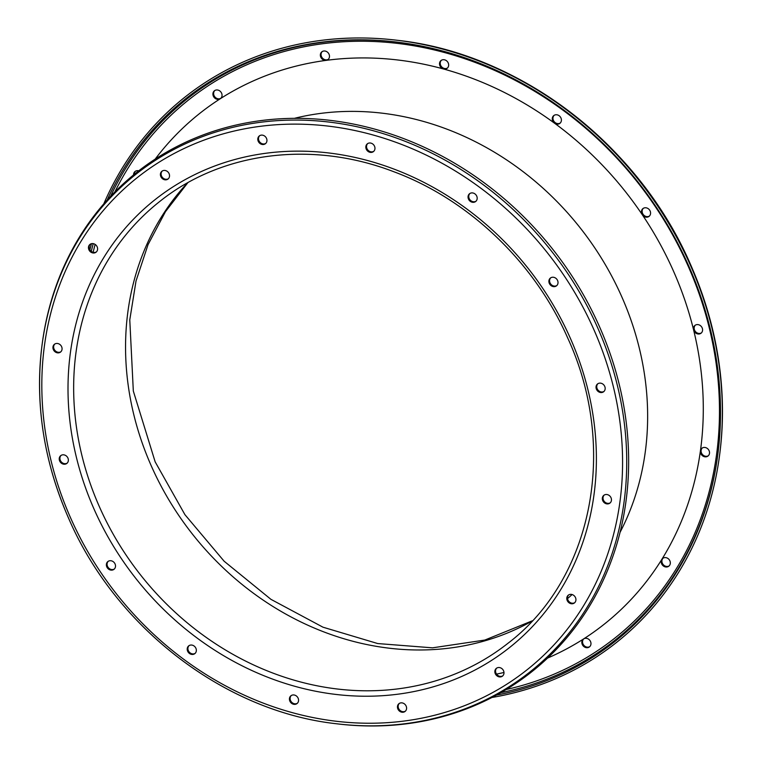 <?xml version="1.0" encoding="UTF-8"?>
<svg xmlns="http://www.w3.org/2000/svg" width="762" height="762" viewBox="0 0 762 762"><rect width="100%" height="100%" fill="white"/><g stroke="black" fill="none" stroke-linecap="round" stroke-linejoin="round"><path stroke-width="1.14" d="M589.798 646.595A4.943 4.334 51.8 0 1 589.102 646.928A4.943 4.334 51.8 0 1 583.454 644.776A4.943 4.334 51.8 0 1 583.721 638.861M588.397 647.481A4.943 4.334 -128.2 0 0 589.464 646.89A4.943 4.334 -128.2 0 0 590.207 640.899A4.943 4.334 -128.2 0 0 584.416 638.527A4.943 4.334 -128.2 0 0 583.644 638.908A4.943 4.334 -128.2 0 0 583.349 639.118A4.943 4.334 -128.2 0 0 582.606 645.109A4.943 4.334 -128.2 0 0 588.397 647.481M669.16 565.89A4.943 4.334 51.8 0 1 668.464 566.223A4.943 4.334 51.8 0 1 663.102 564.471A4.943 4.334 51.8 0 1 662.521 558.851A4.943 4.334 51.8 0 1 663.073 558.155M667.76 566.776A4.943 4.334 -128.2 0 0 668.817 566.185A4.943 4.334 -128.2 0 0 669.56 560.194A4.943 4.334 -128.2 0 0 663.769 557.822A4.943 4.334 -128.2 0 0 662.702 558.413A4.943 4.334 -128.2 0 0 661.816 559.403A4.943 4.334 -128.2 0 0 662.397 565.023A4.943 4.334 -128.2 0 0 667.76 566.776M708.346 455.733A4.943 4.334 51.8 0 1 707.65 456.067A4.943 4.334 51.8 0 1 702.974 455.019A4.943 4.334 51.8 0 1 701.126 450.342A4.943 4.334 51.8 0 1 702.269 447.999M706.946 456.619A4.943 4.334 -128.2 0 0 708.012 456.028A4.943 4.334 -128.2 0 0 708.755 450.037A4.943 4.334 -128.2 0 0 702.964 447.665A4.943 4.334 -128.2 0 0 701.897 448.256A4.943 4.334 -128.2 0 0 700.421 450.894A4.943 4.334 -128.2 0 0 702.269 455.571A4.943 4.334 -128.2 0 0 706.946 456.619M701.411 332.889A4.943 4.334 51.8 0 1 700.716 333.223A4.943 4.334 51.8 0 1 694.296 329.336A4.943 4.334 51.8 0 1 695.335 325.155M700.011 333.775A4.943 4.334 -128.2 0 0 701.078 333.185A4.943 4.334 -128.2 0 0 701.812 327.193A4.943 4.334 -128.2 0 0 696.02 324.822A4.943 4.334 -128.2 0 0 694.963 325.412A4.943 4.334 -128.2 0 0 693.591 329.889A4.943 4.334 -128.2 0 0 700.011 333.775M649.395 216.065A4.943 4.334 51.8 0 1 648.7 216.398A4.943 4.334 51.8 0 1 643.061 214.265A4.943 4.334 51.8 0 1 643.318 208.331M647.995 216.96A4.943 4.334 -128.2 0 0 649.062 216.37A4.943 4.334 -128.2 0 0 649.805 210.369A4.943 4.334 -128.2 0 0 644.014 207.997A4.943 4.334 -128.2 0 0 642.947 208.588A4.943 4.334 -128.2 0 0 642.356 214.817A4.943 4.334 -128.2 0 0 647.995 216.96M560.232 123.053A4.943 4.334 51.8 0 1 559.537 123.387A4.943 4.334 51.8 0 1 555.222 122.634A4.943 4.334 51.8 0 1 554.145 115.319M558.832 123.939A4.943 4.334 -128.2 0 0 559.899 123.349A4.943 4.334 -128.2 0 0 560.632 117.358A4.943 4.334 -128.2 0 0 554.841 114.986A4.943 4.334 -128.2 0 0 553.784 115.576A4.943 4.334 -128.2 0 0 554.517 123.187A4.943 4.334 -128.2 0 0 558.832 123.939M447.485 67.999A4.943 4.334 51.8 0 1 446.789 68.332A4.943 4.334 51.8 0 1 444.16 68.409A4.943 4.334 51.8 0 1 440.493 64.884A4.943 4.334 51.8 0 1 441.398 60.265M446.084 68.885A4.943 4.334 -128.2 0 0 447.142 68.294A4.943 4.334 -128.2 0 0 447.885 62.303A4.943 4.334 -128.2 0 0 442.093 59.931A4.943 4.334 -128.2 0 0 441.027 60.522A4.943 4.334 -128.2 0 0 439.712 65.199A4.943 4.334 -128.2 0 0 443.455 68.961A4.943 4.334 -128.2 0 0 446.084 68.885M328.317 59.293A4.943 4.334 51.8 0 1 327.622 59.627A4.943 4.334 51.8 0 1 326.774 59.827A4.943 4.334 51.8 0 1 321.716 57.055A4.943 4.334 51.8 0 1 322.231 51.559M326.917 60.179A4.943 4.334 -128.2 0 0 327.974 59.588A4.943 4.334 -128.2 0 0 328.717 53.597A4.943 4.334 -128.2 0 0 322.926 51.225A4.943 4.334 -128.2 0 0 321.869 51.816A4.943 4.334 -128.2 0 0 320.888 57.379A4.943 4.334 -128.2 0 0 326.069 60.379A4.943 4.334 -128.2 0 0 326.917 60.179M219.475 99.146A4.943 4.334 -128.2 0 0 220.237 98.765A4.943 4.334 -128.2 0 0 220.542 98.555A4.943 4.334 -128.2 0 0 221.275 92.564A4.943 4.334 -128.2 0 0 215.484 90.192A4.943 4.334 -128.2 0 0 214.427 90.783A4.943 4.334 -128.2 0 0 213.684 96.774A4.943 4.334 -128.2 0 0 219.475 99.146M220.875 98.26A4.943 4.334 51.8 0 1 220.18 98.593A4.943 4.334 51.8 0 1 214.522 96.431A4.943 4.334 51.8 0 1 214.798 90.526M138.741 170.812A4.943 4.334 -128.2 0 0 136.131 170.898A4.943 4.334 -128.2 0 0 135.065 171.488A4.943 4.334 -128.2 0 0 133.55 174.946M115.062 563.937A4.943 4.334 -128.2 0 0 107.89 561.537A4.943 4.334 -128.2 0 0 106.823 566.918A4.943 4.334 -128.2 0 0 114.005 569.309A4.943 4.334 -128.2 0 0 115.062 563.937M114.338 569.014A4.943 4.334 51.8 0 1 107.528 566.366A4.943 4.334 51.8 0 1 108.252 561.28M195.901 648.262A4.943 4.334 -128.2 0 0 188.719 645.862A4.943 4.334 -128.2 0 0 187.662 651.243A4.943 4.334 -128.2 0 0 194.834 653.634A4.943 4.334 -128.2 0 0 195.901 648.262M195.177 653.339A4.943 4.334 51.8 0 1 188.366 650.691A4.943 4.334 51.8 0 1 189.09 645.604M298.113 698.163A4.943 4.334 -128.2 0 0 290.932 695.773A4.943 4.334 -128.2 0 0 289.874 701.154A4.943 4.334 -128.2 0 0 297.047 703.545A4.943 4.334 -128.2 0 0 298.113 698.163M297.39 703.25A4.943 4.334 51.8 0 1 290.579 700.602A4.943 4.334 51.8 0 1 291.303 695.516M503.539 670.731A4.943 4.334 -128.2 0 0 496.367 668.341A4.943 4.334 -128.2 0 0 495.3 673.722A4.943 4.334 -128.2 0 0 502.472 676.113A4.943 4.334 -128.2 0 0 503.539 670.731M502.815 675.818A4.943 4.334 51.8 0 1 496.005 673.17A4.943 4.334 51.8 0 1 496.729 668.083M575.481 597.57A4.943 4.334 -128.2 0 0 568.3 595.179A4.943 4.334 -128.2 0 0 567.242 600.561A4.943 4.334 -128.2 0 0 574.415 602.952A4.943 4.334 -128.2 0 0 575.481 597.57M574.758 602.656A4.943 4.334 51.8 0 1 567.947 600.008A4.943 4.334 51.8 0 1 568.671 594.922M611.01 497.71A4.943 4.334 -128.2 0 0 603.837 495.319A4.943 4.334 -128.2 0 0 602.771 500.701A4.943 4.334 -128.2 0 0 609.943 503.091A4.943 4.334 -128.2 0 0 611.01 497.71M610.286 502.796A4.943 4.334 51.8 0 1 603.475 500.139A4.943 4.334 51.8 0 1 604.199 495.062M604.723 386.353A4.943 4.334 -128.2 0 0 597.541 383.953A4.943 4.334 -128.2 0 0 596.484 389.334A4.943 4.334 -128.2 0 0 603.656 391.735A4.943 4.334 -128.2 0 0 604.723 386.353M603.99 391.43A4.943 4.334 51.8 0 1 597.189 388.782A4.943 4.334 51.8 0 1 597.913 383.696M557.565 280.445A4.943 4.334 -128.2 0 0 550.393 278.054A4.943 4.334 -128.2 0 0 549.335 283.435A4.943 4.334 -128.2 0 0 556.508 285.826A4.943 4.334 -128.2 0 0 557.565 280.445M556.841 285.531A4.943 4.334 51.8 0 1 550.04 282.883A4.943 4.334 51.8 0 1 550.764 277.797M476.736 196.12A4.943 4.334 -128.2 0 0 469.554 193.729A4.943 4.334 -128.2 0 0 468.497 199.111A4.943 4.334 -128.2 0 0 475.669 201.501A4.943 4.334 -128.2 0 0 476.736 196.12M476.012 201.206A4.943 4.334 51.8 0 1 469.202 198.558A4.943 4.334 51.8 0 1 469.925 193.472M374.523 146.218A4.943 4.334 -128.2 0 0 367.341 143.818A4.943 4.334 -128.2 0 0 366.284 149.2A4.943 4.334 -128.2 0 0 373.456 151.59A4.943 4.334 -128.2 0 0 374.523 146.218M373.799 151.295A4.943 4.334 51.8 0 1 366.989 148.647A4.943 4.334 51.8 0 1 367.713 143.561M266.49 138.322A4.943 4.334 -128.2 0 0 259.318 135.931A4.943 4.334 -128.2 0 0 258.251 141.303A4.943 4.334 -128.2 0 0 265.433 143.704A4.943 4.334 -128.2 0 0 266.49 138.322M265.767 143.399A4.943 4.334 51.8 0 1 258.956 140.751A4.943 4.334 51.8 0 1 259.69 135.674M169.088 173.641A4.943 4.334 -128.2 0 0 161.915 171.25A4.943 4.334 -128.2 0 0 160.858 176.632A4.943 4.334 -128.2 0 0 168.031 179.022A4.943 4.334 -128.2 0 0 169.088 173.641M168.364 178.727A4.943 4.334 51.8 0 1 161.563 176.079A4.943 4.334 51.8 0 1 162.287 170.993M97.155 246.802A4.943 4.334 -128.2 0 0 89.973 244.412A4.943 4.334 -128.2 0 0 88.916 249.793A4.943 4.334 -128.2 0 0 96.088 252.184A4.943 4.334 -128.2 0 0 97.155 246.802M96.431 251.889A4.943 4.334 51.8 0 1 89.621 249.241A4.943 4.334 51.8 0 1 90.345 244.154M61.617 346.672A4.943 4.334 -128.2 0 0 54.445 344.272A4.943 4.334 -128.2 0 0 53.388 349.653A4.943 4.334 -128.2 0 0 60.56 352.054A4.943 4.334 -128.2 0 0 61.617 346.672M60.893 351.749A4.943 4.334 51.8 0 1 54.092 349.101A4.943 4.334 51.8 0 1 54.816 344.014M67.913 458.029A4.943 4.334 -128.2 0 0 60.741 455.638A4.943 4.334 -128.2 0 0 59.674 461.02A4.943 4.334 -128.2 0 0 66.846 463.41A4.943 4.334 -128.2 0 0 67.913 458.029M67.189 463.115A4.943 4.334 51.8 0 1 60.379 460.458A4.943 4.334 51.8 0 1 61.103 455.381M406.136 706.06A4.943 4.334 -128.2 0 0 398.964 703.669A4.943 4.334 -128.2 0 0 397.907 709.041A4.943 4.334 -128.2 0 0 405.079 711.441A4.943 4.334 -128.2 0 0 406.136 706.06M405.413 711.146A4.943 4.334 51.8 0 1 398.612 708.489A4.943 4.334 51.8 0 1 399.336 703.412M599.208 326.022A318.364 278.711 51.8 0 1 337.652 723.9L336.623 723.776A317.383 277.863 51.8 0 0 597.379 327.117A317.383 277.863 51.8 0 0 284.636 120.272A317.383 277.863 51.8 0 0 41.605 348.625L41.729 347.596A318.364 278.711 51.8 0 1 285.502 118.539A318.364 278.711 51.8 0 1 599.208 326.022M103.775 203.902A347.72 304.419 51.8 0 1 396.869 40.234A347.72 304.419 51.8 0 1 690.22 264.814A347.72 304.419 51.8 0 1 720.08 451.237A347.72 304.419 51.8 0 1 491.928 697.487M89.887 249.765A345.977 302.895 51.8 0 1 91.478 243.688M107.156 200.082A345.977 302.895 51.8 0 1 396.65 42.072A345.977 302.895 51.8 0 1 688.524 265.528A345.977 302.895 51.8 0 1 718.242 451.028A345.977 302.895 51.8 0 1 496.433 695.096M89.221 246.393A347.72 304.419 51.8 0 1 89.43 245.593M134.255 174.374A4.943 4.334 51.8 0 1 135.436 171.231M593.55 328.898A313.906 274.806 51.8 0 1 458.724 707.86A313.906 274.806 51.8 0 1 70.847 518.465A313.906 274.806 51.8 0 1 205.673 139.503A313.906 274.806 51.8 0 1 593.55 328.898M507.711 643.48A281.273 246.24 51.8 0 1 99.66 507.321A281.273 246.24 51.8 0 1 159.972 201.292C221.78 151.857 311.934 140.303 393.478 171.602C468.582 199.377 534.457 262.252 567.671 337.909C618.525 447.98 592.569 579.234 507.711 643.48M569.986 337.442A285.598 250.031 51.8 0 1 447.313 682.238A285.598 250.031 51.8 0 1 94.412 509.921A285.598 250.031 51.8 0 1 217.084 165.135A285.598 250.031 51.8 0 1 569.986 337.442M532.057 621.097A281.273 246.24 51.8 0 1 151.552 466.506A281.273 246.24 51.8 0 1 187.471 182.918M690.429 264.309A346.748 303.571 51.8 0 1 720.204 450.218C727.272 387.525 717.347 325.526 690.429 264.233C638.632 144.713 519.713 53.645 397.897 40.357A346.748 303.571 51.8 0 1 690.429 264.309M294.38 118.339A283.121 247.86 51.8 0 1 621.468 296.085A283.121 247.86 51.8 0 1 620.011 532.428M572.11 594.551A283.121 247.86 51.8 0 1 567.538 598.57M155.172 159.144A325.774 285.207 51.8 0 1 220.237 98.765A325.774 285.207 51.8 0 1 326.069 60.379A325.774 285.207 51.8 0 1 443.455 68.961A325.774 285.207 51.8 0 1 554.517 123.187A325.774 285.207 51.8 0 1 642.356 214.817A325.774 285.207 51.8 0 1 673.189 270.462A325.774 285.207 51.8 0 1 693.591 329.889A325.774 285.207 51.8 0 1 700.421 450.894A325.774 285.207 51.8 0 1 661.816 559.403A325.774 285.207 51.8 0 1 583.644 638.908A325.774 285.207 51.8 0 1 547.545 658.092M93.126 252.298A343.262 300.514 51.8 0 1 95.136 244.421M114.852 191.957A343.262 300.514 51.8 0 1 400.45 43.767A343.262 300.514 51.8 0 1 687.743 265.186A343.262 300.514 51.8 0 1 506.139 689.534M91.269 251.355A345.005 302.038 51.8 0 1 93.25 243.65M110.528 196.434A345.005 302.038 51.8 0 1 397.164 42.139M718.309 450.513A345.005 302.038 51.8 0 1 500.777 692.687M503.977 672.475A325.774 285.207 51.8 0 1 496.548 674.113M68.866 518.789A317.383 277.863 51.8 0 1 41.605 348.625C35.138 406.013 44.225 462.763 68.866 518.865C116.281 628.269 225.114 711.613 336.623 723.776M187.823 182.709L165.449 211.684L148.028 244.678L136.017 281.007L129.778 319.878L133.321 391.039L155.162 461.848L184.928 514.664L224.152 561.242L270.939 599.342L322.983 627.193L377.733 643.557L432.53 647.833L484.813 640.061L532.333 620.801M720.204 450.218L720.08 451.237M397.897 40.357L396.869 40.234"/></g></svg>
